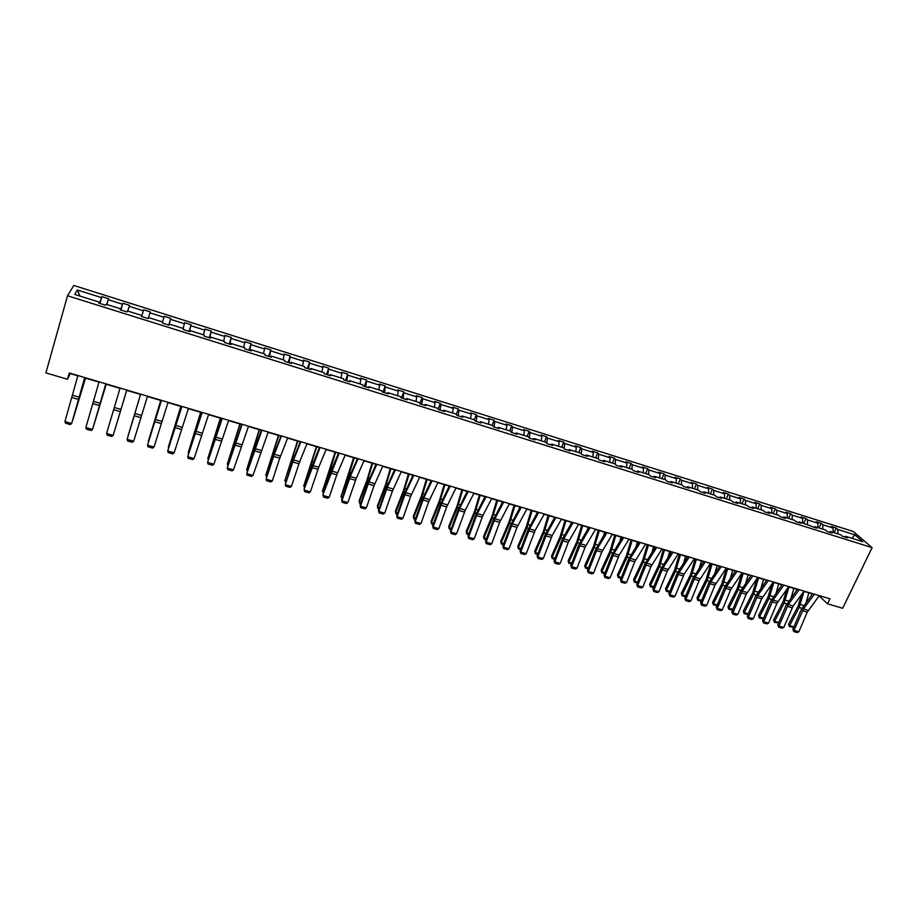 <?xml version="1.0" encoding="UTF-8"?>
<svg xmlns="http://www.w3.org/2000/svg" width="918" height="918" viewBox="0 0 918 918"><rect width="100%" height="100%" fill="white"/><g stroke="black" fill="none" stroke-linecap="round" stroke-linejoin="round"><path stroke-width="1.38" d="M853.258 531.476L73.83 285.464L67.519 295.768L872.1 547.633L853.258 531.476M99.557 303.342L101.898 296.652L99.936 303.456M79.923 296.044L77.342 289.996L101.428 297.581M106.672 304.443L108.634 298.775L101.898 296.652M108.186 299.716L122.461 304.214L122.851 303.25L120.866 310.02M127.694 311.041L129.53 305.361L122.851 303.25M129.163 306.314L143.3 310.766L143.621 309.802L141.613 316.526M148.521 317.571L150.242 311.879L143.621 309.802M149.944 312.866L163.955 317.272L164.207 316.285L170.771 318.351L168.74 325.029M168.866 325.064L170.771 318.351M170.541 319.349L184.426 323.721L184.621 322.711L191.116 324.765L189.062 331.398M189.349 331.49L191.116 324.765M190.955 325.775L204.725 330.113L204.852 329.092L211.301 331.123L209.224 337.721M209.648 337.858L211.301 331.123M211.197 332.155L224.841 336.447L224.899 335.414L231.29 337.422L229.202 343.986M229.764 344.158L231.29 337.422M231.256 338.467L244.785 342.735L244.785 341.68L251.119 343.676L249.007 350.194M249.707 350.412L251.119 343.676M251.142 344.732L264.556 348.955L264.487 347.888L270.776 349.861L268.641 356.356M269.479 356.62L270.776 349.861M270.856 350.94L284.155 355.128L284.029 354.05L290.26 356.012L288.103 362.449M289.078 362.759L290.26 356.012M290.409 357.091L303.594 361.244L303.399 360.154L309.573 362.094L307.404 368.508M308.517 368.852L309.573 362.094M309.779 363.195L322.861 367.315L322.608 366.202L328.736 368.129L326.544 374.51M327.783 374.9L328.736 368.129M329 369.243L341.955 373.328L341.657 372.203L347.727 374.119L345.512 380.454M346.878 380.89L347.727 374.119M348.048 375.244L360.9 379.295L360.544 378.159L366.557 380.052L364.331 386.352M365.823 386.822L366.557 380.052M366.936 381.2L379.685 385.204L379.272 384.057L385.239 385.939L382.99 392.204M384.596 392.709L385.239 385.939M385.675 387.098L398.309 391.068L397.838 389.909L403.759 391.768L401.499 398.01M403.22 398.55L403.759 391.768M404.241 392.938L416.772 396.886L416.244 395.715L422.119 397.563L419.847 403.759L419.296 402.543L406.594 398.55L407.099 399.766L401.063 397.873L400.569 396.668L387.752 392.64L388.199 393.845L382.118 391.929L381.681 390.735L368.761 386.685L369.151 387.866L363.012 385.939L362.633 384.757L349.597 380.672L349.93 381.842L343.734 379.903L343.424 378.732L330.273 374.601L330.537 375.76L324.295 373.798L324.043 372.651L310.777 368.485L310.984 369.633L304.684 367.648L304.489 366.511L291.109 362.312L291.258 363.448L284.901 361.451L284.764 360.326L271.269 356.092L271.361 357.205L264.946 355.197L264.877 354.084L251.257 349.815L251.28 350.906L244.808 348.874L244.808 347.784L231.072 343.481L231.026 344.56L224.497 342.506L224.554 341.439L210.704 337.09L210.589 338.145L204.003 336.08L204.129 335.024L190.152 330.641L189.98 331.685L183.325 329.596L183.52 328.552L169.417 324.134L169.176 325.167L162.463 323.056L162.727 322.034L148.498 317.571L148.177 318.58L141.406 316.458L141.751 315.448L127.384 310.938L126.994 311.936L120.166 309.802L120.579 308.804L106.075 304.26L105.627 305.235L98.731 303.078L99.213 302.102L74.737 294.426L77.342 289.996M421.695 404.345L422.659 398.745L422.119 397.563M422.659 398.745L435.086 402.658L434.512 401.464L440.33 403.3L438.196 409.049M440.009 410.082L440.927 404.494L440.33 403.3M440.927 404.494L453.251 408.372L452.62 407.167L458.392 408.992L456.384 414.339M458.162 415.774L459.046 410.197L458.392 408.992M459.046 410.197L471.267 414.052L470.578 412.836L476.304 414.638L474.331 419.813M476.178 421.431L477.004 415.854L476.304 414.638M477.004 415.854L489.133 419.675L488.399 418.447L494.079 420.237L492.094 425.39M494.045 427.031L494.825 421.465L494.079 420.237M494.825 421.465L506.851 425.252L506.059 424.013L511.693 425.791L509.697 430.909M511.751 432.585L512.496 427.031L511.693 425.791M512.496 427.031L524.419 430.783L523.593 429.532L529.181 431.299L527.161 436.394M529.33 438.093L530.019 432.55L529.181 431.299M530.019 432.55L541.849 436.279L540.977 435.017L546.508 436.761L544.489 441.833M546.784 443.348L547.403 438.024L546.508 436.761M547.403 438.024L559.142 441.719L558.213 440.445L563.709 442.178L561.678 447.215M564.1 448.523L564.65 443.451L563.709 442.178M564.65 443.451L576.297 447.123L575.322 445.838L580.773 447.559L578.73 452.574M581.266 453.676L581.76 448.845L580.773 447.559M581.76 448.845L593.303 452.482L592.282 451.186L597.698 452.895L595.644 457.875M598.284 458.805L598.731 454.18L597.698 452.895M598.731 454.18L610.183 457.795L609.116 456.487L614.486 458.185L612.421 463.142M615.163 464.003L615.565 459.482L614.486 458.185M615.565 459.482L626.925 463.062L625.812 461.754L631.136 463.429L629.06 468.364M631.894 469.259L632.261 464.749L631.136 463.429M632.261 464.749L643.529 468.295L642.382 466.975L647.66 468.639L645.583 473.55M648.498 474.468L648.831 469.959L647.66 468.639M648.831 469.959L660.008 473.481L658.814 472.15L664.058 473.803L661.958 478.691M664.965 479.632L665.263 475.134L664.058 473.803M665.263 475.134L676.359 478.634L675.132 477.291L680.33 478.932L678.218 483.786M681.305 484.761L681.581 480.275L680.33 478.932M681.581 480.275L692.585 483.74L691.311 482.386L696.464 484.015L694.352 488.846M697.519 489.845L697.76 485.37L696.464 484.015M697.76 485.37L708.673 488.812L707.365 487.447L712.483 489.064L710.348 493.873M713.596 494.894L713.814 490.43L712.483 489.064M713.814 490.43L724.646 493.838L723.292 492.473L728.364 494.068L726.23 498.853M729.558 499.897L729.741 495.445L728.364 494.068M729.741 495.445L740.493 498.83L739.093 497.453L744.131 499.036L741.985 503.798M745.393 504.866L745.542 500.413L744.131 499.036M745.542 500.413L756.214 503.775L754.78 502.387L759.783 503.971L757.625 508.71M761.114 509.8L761.229 505.359L759.783 503.971M761.229 505.359L771.82 508.687L770.34 507.298L775.308 508.859L773.14 513.575M776.708 514.7L776.789 510.259L775.308 508.859M776.789 510.259L787.3 513.564L785.785 512.164L790.719 513.713L788.539 518.406M792.177 519.554L792.234 515.124L790.719 513.713M792.234 515.124L802.665 518.406L801.116 516.995L806.004 518.532L803.824 523.203M807.53 524.373L807.565 519.944L806.004 518.532M807.565 519.944L817.915 523.203L816.332 521.791L821.185 523.317L818.994 527.965M822.769 529.147L822.78 524.74L821.185 523.317M822.78 524.74L833.051 527.976L831.433 526.542L836.241 528.068L834.049 532.692M837.893 533.897L837.87 529.491L836.241 528.068M837.87 529.491L854.865 534.838L862.863 541.735L845.685 536.341L847.371 537.822L842.483 536.284L840.808 534.815L830.423 531.556L832.075 533.014L827.141 531.476L825.5 530.007L815.035 526.725L816.653 528.183L799.532 521.86L801.104 523.306L796.101 521.745L794.54 520.288L783.915 516.96L785.452 518.395L780.403 516.823L778.877 515.377L768.171 512.014L769.663 513.449L764.579 511.854L763.099 510.419L752.301 507.034L753.758 508.469L748.629 506.851L747.195 505.428L736.305 502.02L737.728 503.431L732.553 501.813L731.153 500.402L720.194 496.959L721.559 498.371L716.361 496.741L714.996 495.33L703.945 491.864L705.276 493.264L700.021 491.612L698.701 490.223L687.559 486.724L688.856 488.112L683.566 486.46L682.292 485.071L671.058 481.548L672.309 482.925L666.973 481.25L665.734 479.873L654.419 476.316L655.624 477.693L650.242 476.006L649.049 474.64L637.643 471.06L638.802 472.414L633.386 470.716L632.238 469.362L620.729 465.747L621.842 467.101L616.38 465.392L615.278 464.038L603.688 460.4L604.755 461.743L599.247 460.01L598.192 458.679L586.499 455.007L587.52 456.338L581.966 454.594L580.956 453.274L569.171 449.568L570.147 450.887L564.547 449.131L563.583 447.823L551.695 444.094L552.625 445.402L546.979 443.624L546.072 442.327L534.081 438.563L534.964 439.86L529.273 438.07L528.412 436.784L516.329 432.986L517.155 434.271L511.406 432.47L510.603 431.196L498.417 427.375L499.197 428.637L493.402 426.824L492.645 425.562L480.355 421.706L481.078 422.969L475.249 421.132L474.537 419.882L462.144 415.992L462.821 417.242L456.934 415.395L456.28 414.144L443.784 410.231L444.404 411.459L438.471 409.6L437.863 408.372L425.264 404.413L425.826 405.641L419.847 403.759M819.12 595.874L827.543 603.826L829.952 598.811L69.298 372.983L67.496 379.272L70.204 373.58L77.835 375.841M120.304 309.836L120.579 308.804M120.648 309.951L122.461 304.214M141.452 316.469L141.751 315.448M141.556 316.503L143.3 310.766M162.566 321.977L163.955 317.272M169.084 325.133L169.417 324.134M183.095 328.426L184.426 323.721M189.797 331.627L190.152 330.641M203.44 334.806L204.725 330.113M210.314 338.065L210.704 337.09M223.602 341.129L224.841 336.447M230.659 344.445L231.072 343.481M243.591 347.406L244.785 342.735M250.832 350.768L251.257 349.815M263.409 353.625L264.556 348.955M270.81 357.033L271.269 356.092M283.054 359.787L284.155 355.128M290.627 363.241L291.109 362.312M302.527 365.903L303.594 361.244M310.273 369.403L310.777 368.485M321.839 371.962L322.861 367.315M329.746 375.508L330.273 374.601M340.991 377.964L341.955 373.328M349.047 381.567L349.597 380.672M359.971 383.931L360.9 379.295M368.187 387.568L368.761 386.685M378.79 389.829L379.685 385.204M387.166 393.512L387.752 392.64M397.46 395.692L398.309 391.068M405.974 399.41L406.594 398.55M415.969 401.499L416.772 396.886M424.632 405.263L425.264 404.413M434.317 407.259L435.086 402.658M443.13 411.069L443.784 410.231M452.517 412.962L453.251 408.372M461.479 416.818L462.144 415.992M470.567 418.631L471.267 414.052M479.666 422.521L480.355 421.706M488.468 424.254L489.133 419.675M497.705 428.178L498.417 427.375M506.231 429.819L506.851 425.252M515.595 433.789L516.329 432.986M523.834 435.35L524.419 430.783M533.335 439.343L534.081 438.563M541.299 440.824L541.849 436.279M550.938 444.863L551.695 444.094M558.626 446.263L559.142 441.719M568.38 450.336L569.171 449.568M575.816 451.656L576.297 447.123M585.695 455.764L586.499 455.007M592.867 457.003L593.303 452.482M602.862 461.146L603.688 460.4M609.77 462.316L610.183 457.795M619.891 466.493L620.729 465.747M626.546 467.572L626.925 463.062M636.782 471.783L637.643 471.06M643.197 472.804L643.529 468.295M653.547 477.039L654.419 476.316M659.698 477.98L660.008 473.481M670.174 482.248L671.058 481.548M676.084 483.12L676.359 478.634M686.664 487.424L687.559 486.724M692.333 488.215L692.585 483.74M703.027 492.553L703.945 491.864M708.455 493.276L708.673 488.812M719.253 497.648L720.194 496.959M724.463 498.302L724.646 493.838M735.364 502.697L736.305 502.02M740.333 503.282L740.493 498.83M751.337 507.7L752.301 507.034M756.088 508.228L756.214 503.775M767.196 512.68L768.171 512.014M771.717 513.128L771.82 508.687M782.916 517.603L783.915 516.96M787.231 517.993L787.3 513.564M798.534 522.503L799.532 521.86M802.619 522.824L802.665 518.406M814.014 527.357L815.035 526.725M817.904 527.62L817.915 523.203M829.39 532.176L830.423 531.556M833.062 532.383L833.051 527.976M844.64 536.961L845.685 536.341M67.496 379.272L45.9 372.88L67.519 295.768M827.543 603.826L842.655 608.29L872.1 547.633M84.777 377.906L99.006 382.129M105.822 384.149L119.994 388.348M126.718 390.345L114.302 431.655L126.707 390.345L140.752 394.51M147.419 396.496L161.304 400.615M167.971 402.6L181.672 406.663M188.351 408.648L201.868 412.652M208.547 414.638L221.892 418.597M228.571 420.582L241.732 424.495M248.411 426.468L261.412 430.335M268.09 432.309L280.919 436.119M287.598 438.104L300.255 441.856M306.945 443.842L319.441 447.548M326.119 449.533L338.455 453.194M345.134 455.179L357.309 458.793M363.998 460.779L376.001 464.347M382.691 466.333L394.545 469.844M401.235 471.829L412.928 475.306M419.618 477.291L431.162 480.711M437.852 482.696L449.246 486.081M455.936 488.066L467.182 491.405M473.872 493.391L484.968 496.684M491.658 498.669L502.616 501.928M509.295 503.913L520.116 507.115M526.794 509.1L537.466 512.267M544.156 514.252L554.69 517.385M561.368 519.359L571.765 522.445M578.455 524.43L588.713 527.483M595.392 529.468L605.524 532.474M612.203 534.448L622.197 537.42M628.876 539.405L638.744 542.331M645.423 544.305L655.165 547.197M661.832 549.182L671.448 552.039M678.115 554.013L687.605 556.836M694.272 558.81L703.647 561.598M710.303 563.572L719.551 566.314M726.207 568.288L735.341 570.996M741.996 572.981L751.004 575.655M757.66 577.629L766.553 580.268M773.197 582.241L781.975 584.846M788.619 586.82L797.294 589.39M803.927 591.364L812.487 593.9M851.996 538.315L854.865 534.838M98.972 303.147L99.213 302.102M819.292 595.644L807.266 612.145L798.867 631.756L794.047 630.368L793.852 631.573L792.854 629.289L801.219 609.69L812.659 593.671M792.854 629.289L794.047 630.368L803.434 608.978L814.438 594.198M798.867 631.756L797.226 632.536L793.852 631.573M801.632 594.485L798.132 606.087L788.585 624.206L789.606 625.617L799.165 607.475L804.042 591.399M806.119 602.472L808.838 592.821M793.726 627.224L789.377 626.615L788.585 624.206M789.377 626.615L789.606 625.617L793.886 626.856M804.099 591.135L793.163 605.972L783.788 627.43L778.934 626.042L778.751 627.246L777.764 624.963L786.118 605.283L797.455 589.161M777.764 624.963L778.934 626.042L788.298 604.549L799.199 589.677M783.788 627.43L782.147 628.222L778.751 627.246M788.791 586.591L776.961 603.298L768.607 623.081L763.707 621.681L763.546 622.897L762.571 620.614L770.902 600.831L782.147 584.617M762.571 620.614L763.707 621.681L773.048 600.085L783.857 585.122M768.607 623.081L766.966 623.873L763.546 622.897M786.818 589.299L783.1 601.692L773.61 619.902L774.597 621.314L784.11 603.069L789.01 586.935M791.19 597.721L793.84 588.369M778.602 622.978L774.39 622.312L773.61 619.902M774.39 622.312L774.597 621.314L778.808 622.519M771.912 584.043L767.953 597.262L758.52 615.553L759.473 616.965L768.94 598.639L773.851 582.437M776.169 592.902L778.716 583.882M763.374 618.709L759.289 617.975L758.52 615.553M759.289 617.975L759.473 616.965L763.604 618.147M773.369 582.012L761.642 598.823L753.299 618.698L748.377 617.286L748.216 618.514L747.252 616.219L755.56 596.356L766.714 580.038M747.252 616.219L748.377 617.286L757.683 595.598L768.4 580.532M753.299 618.698L751.67 619.501L748.216 618.514M756.902 578.684L752.703 592.787L743.305 611.181L744.246 612.593L753.655 594.164L758.589 577.904M761.033 588.036L763.489 579.361M748.021 614.406L744.073 613.614L743.305 611.181M744.073 613.614L744.246 612.593L748.285 613.752M757.82 577.388L746.196 594.325L737.877 614.28L732.92 612.857L732.771 614.096L731.83 611.801L740.115 591.846L751.165 575.414M731.83 611.801L732.92 612.857L742.192 591.066L752.817 575.907M737.877 614.28L736.247 615.094L732.771 614.096M741.801 573.257L737.326 588.289L727.985 606.787L728.892 608.186L738.256 589.666L743.201 573.337M745.795 583.114L748.147 574.806M732.541 610.068L728.743 609.208L727.985 606.787M728.743 609.208L728.892 608.186L732.862 609.322M742.157 572.74L730.636 589.781L722.34 609.839L717.337 608.404L717.222 609.644L716.281 607.349L724.543 587.302L735.502 570.766M716.281 607.349L717.337 608.404L726.597 586.51L737.108 571.248M722.34 609.839L720.722 610.642L717.222 609.644M726.425 568.357L721.835 583.756L712.552 602.346L713.435 603.746L722.741 585.122L727.71 568.735M730.441 578.122L732.69 570.216M716.958 605.708L713.297 604.778L712.552 602.346M713.297 604.778L713.435 603.746L717.314 604.859M726.367 568.058L714.961 585.202L706.688 605.352L701.65 603.906L701.536 605.157L700.618 602.862L708.857 582.712L719.712 566.085M700.618 602.862L701.65 603.906L710.865 581.909L721.284 566.544M706.688 605.352L705.07 606.167L701.536 605.157M710.83 563.721L706.229 579.189L697.003 597.87L697.852 599.259L707.112 580.555L712.093 564.1M714.973 573.073L717.107 565.591M701.249 601.313L697.726 600.315L697.003 597.87M697.726 600.315L697.852 599.259L701.639 600.349M710.463 563.331L699.16 580.589L690.91 600.831L685.826 599.374L685.746 600.636L684.828 598.329L693.056 578.099L703.796 561.357M684.828 598.329L685.826 599.374L695.029 577.273L705.334 561.816M690.91 600.831L689.292 601.657L685.746 600.636M695.121 559.062L690.508 574.588L681.328 593.361L682.154 594.749L691.357 575.942L696.349 559.429M699.413 567.955L701.409 560.932M685.459 596.792L682.051 595.816L681.328 593.361M682.051 595.816L682.154 594.749L685.849 595.816M694.433 558.569L684.185 574.106L675.017 596.275L669.899 594.818L669.819 596.092L668.924 593.774L677.117 573.452L687.766 556.595M668.924 593.774L669.899 594.818L679.056 572.614L689.269 557.042M675.017 596.275L673.399 597.113L669.819 596.092M679.297 554.369L674.661 569.952L665.539 588.828L666.33 590.205L675.476 571.306L680.49 554.724M683.726 562.768L685.585 556.239M669.543 592.225L666.25 591.272L665.539 588.828M666.25 591.272L666.33 590.205L669.945 591.249M678.276 553.772L667.202 571.26L658.998 591.697L653.834 590.217L653.777 591.502L652.893 589.184L661.063 568.758L671.597 551.798M652.893 589.184L653.834 590.217L662.968 567.909L673.066 552.234M658.998 591.697L657.391 592.535L653.777 591.502M661.981 548.941L651.023 566.544L642.852 587.072L637.654 585.581L637.608 586.877L636.736 584.548L644.884 564.031L655.314 546.956M636.736 584.548L637.654 585.581L646.754 563.159L656.737 547.38M642.852 587.072L641.246 587.91L637.608 586.877M645.572 544.064L634.728 561.782L626.581 582.414L621.337 580.91L621.314 582.207L620.465 579.889L628.589 559.269L638.894 542.09M620.465 579.889L621.337 580.91L630.402 558.385L640.282 542.504M626.581 582.414L624.986 583.263L621.314 582.207M629.025 539.153L619.225 555.115L610.183 577.709L604.905 576.206L604.893 577.514L604.055 575.184L612.145 554.472L622.347 537.179M604.055 575.184L604.905 576.206L613.935 553.565L623.701 537.569M610.183 577.709L608.588 578.569L604.893 577.514M612.352 534.207L601.749 552.154L593.659 572.981L588.335 571.455L588.346 572.775L587.52 570.445L595.587 549.63L605.673 532.222M587.52 570.445L588.335 571.455L597.331 548.712L606.982 532.612M593.659 572.981L592.064 573.842L588.346 572.775M595.541 529.216L585.064 547.289L576.997 568.208L571.627 566.67L571.662 568.001L570.847 565.672L578.891 544.764L588.863 527.23M570.847 565.672L571.627 566.67L580.601 543.823L590.125 527.609M576.997 568.208L575.414 569.08L571.662 568.001M578.592 524.189L568.253 542.377L560.209 563.4L554.805 561.85L554.851 563.193L554.059 560.852L562.068 539.841L571.914 522.204M554.059 560.852L554.805 561.85L563.732 538.889L573.142 522.56M560.209 563.4L558.637 564.283L554.851 563.193M561.518 519.118L552.188 535.515L543.284 558.557L537.833 556.996L537.902 558.351L537.122 555.998L545.108 534.896L554.828 517.132M537.122 555.998L537.833 556.996L546.726 533.92L556.01 517.477M543.284 558.557L541.712 559.441L537.902 558.351M544.294 514L535.091 530.512L526.232 553.669L520.736 552.097L520.816 553.462L520.058 551.11L528.011 529.904L537.615 512.014M520.058 551.11L520.736 552.097L529.583 528.906L538.751 512.359M526.232 553.669L524.66 554.564L520.816 553.462M526.932 508.847L516.983 527.414L509.031 548.746L503.489 547.162L503.603 548.539L502.857 546.187L510.775 524.866L520.254 506.862M502.857 546.187L503.489 547.162L512.313 523.857L521.344 507.184M509.031 548.746L507.47 549.641L503.603 548.539M663.347 549.63L658.688 565.27L649.623 584.25L650.392 585.627L659.48 566.624L664.517 549.974M667.937 557.501L669.647 551.5M653.513 587.623L650.323 586.705L649.623 584.25M650.323 586.705L650.392 585.627L653.914 586.636M647.27 544.856L642.6 560.565L633.592 579.637L634.327 581.014L643.357 561.908L648.406 545.2M652.032 552.154L653.582 546.738M637.367 582.987L634.281 582.104L633.592 579.637M634.281 582.104L634.327 581.014L637.758 582.001M631.068 540.048L626.374 555.815L617.435 574.989L618.135 576.366L627.109 557.157L632.181 540.381M636.025 546.726L637.39 541.93M621.084 578.317L618.112 577.456L617.435 574.989M618.112 577.456L618.135 576.366L621.475 577.319M614.75 535.205L610.034 551.029L601.152 570.308L601.829 571.684L610.734 552.372L615.817 535.527M619.902 541.195L621.073 537.087M604.675 573.601L601.818 572.786L601.152 570.308M601.818 572.786L601.829 571.684L605.065 572.614M598.295 530.329L593.556 546.21L584.743 565.591L585.386 566.957L594.221 547.541L599.339 530.627M603.665 535.584L604.629 532.211M588.128 568.862L585.386 568.07L584.743 565.591M585.386 568.07L585.386 566.957L588.518 567.863M581.714 525.406L576.963 541.345L568.196 560.841L568.816 562.195L577.594 542.676L582.723 525.704M587.325 529.858L588.059 527.288M571.466 564.077L568.839 563.319L568.196 560.841M568.839 563.319L568.816 562.195L571.857 563.067M564.995 520.437L560.221 536.456L551.534 556.044L552.108 557.398L560.829 537.776L565.97 520.736M570.87 524.017L571.352 522.331M554.667 559.257L552.154 558.534L551.534 556.044M552.154 558.534L552.108 557.398L555.046 558.247M548.149 515.446L543.364 531.511L534.735 551.213L535.274 552.567L543.926 532.83L549.09 515.721M554.311 518.05L554.518 517.327M537.73 554.392L535.343 553.715L534.735 551.213M535.343 553.715L535.274 552.567L538.12 553.382M531.178 510.397L526.358 526.542L517.798 546.348L518.314 547.69L526.898 527.85L532.084 510.672M520.667 549.492L518.406 548.849L517.798 546.348M518.406 548.849L518.314 547.69L521.045 548.471M514.057 505.325L509.226 521.516L500.735 541.436L501.205 542.779L509.719 522.824L514.929 505.577M503.454 544.558L501.32 543.949L500.735 541.436M501.32 543.949L501.205 542.779L503.833 543.536M509.433 503.649L499.621 522.353L491.704 543.777L486.115 542.182L486.242 543.571L485.507 541.218L493.402 519.795L502.743 501.664M485.507 541.218L486.115 542.182L494.894 518.762L503.798 501.974M491.704 543.777L490.143 544.684L486.242 543.571M496.81 500.195L491.945 516.467L483.534 536.491L483.97 537.822L492.415 517.763L497.636 500.448M486.115 539.577L484.107 539.004L483.534 536.491M484.107 539.004L483.97 537.822L486.494 538.545M491.796 498.417L482.971 515.273L474.227 538.774L468.593 537.168L468.742 538.568L468.031 536.204L475.891 514.677L485.106 496.431M468.031 536.204L468.593 537.168L477.337 513.621L486.104 496.73M474.227 538.774L472.678 539.692L468.742 538.568M479.414 495.043L474.537 511.372L466.183 531.511L466.596 532.83L474.962 512.669L480.217 495.272M468.628 534.563L466.757 534.024L466.183 531.511M466.757 534.024L466.596 532.83L469.006 533.53M473.998 493.127L465.323 510.11L456.613 533.737L450.933 532.107L451.105 533.519L450.405 531.155L458.231 509.524L467.308 491.141M450.405 531.155L450.933 532.107L459.631 508.446L468.272 491.428M456.613 533.737L455.076 534.655L451.105 533.519M461.88 489.833L456.98 506.231L448.707 526.484L449.086 527.804L457.382 507.516L462.649 490.063M451.002 529.502L449.258 529.009L448.707 526.484M449.258 529.009L449.086 527.804L451.381 528.47M456.062 487.802L446.676 506.897L438.85 528.642L433.135 527.012L433.319 528.424L432.642 526.06L440.433 504.326L449.372 485.817M432.642 526.06L433.135 527.012L441.787 503.236L450.29 486.092M438.85 528.642L437.324 529.571L433.319 528.424M444.209 484.589L439.286 501.044L431.081 521.413L431.426 522.732L439.642 502.33L444.932 484.807M433.239 524.408L431.621 523.937L431.081 521.413M431.621 523.937L431.426 522.732L433.606 523.363M437.978 482.432L428.74 501.664L420.949 523.524L415.177 521.872L415.395 523.294L414.729 520.931L422.487 499.082L431.288 480.447M414.729 520.931L415.177 521.872L423.795 497.969L432.149 480.711M420.949 523.524L419.423 524.453L415.395 523.294M426.388 479.299L421.454 495.823L413.318 516.306L413.616 517.614L421.764 497.108L427.077 479.506M415.315 519.267L413.846 518.842L413.318 516.306M413.846 518.842L413.616 517.614L415.693 518.211M419.744 477.027L410.656 496.386L402.899 518.349L397.081 516.685L397.31 518.131L396.668 515.755L404.39 493.792L413.054 475.042M396.668 515.755L397.081 516.685L405.653 492.668L413.869 475.283M402.899 518.349L401.384 519.29L397.31 518.131M408.43 473.963L403.461 490.568L395.417 511.154L395.681 512.462L403.748 491.83L409.072 474.158M397.253 514.08L395.922 513.701L395.417 511.154M395.922 513.701L395.681 512.462L397.632 513.024M401.361 471.565L392.422 491.061L384.699 513.139L378.836 511.452L379.088 512.91L378.457 510.534L386.157 488.468L394.66 469.58M378.457 510.534L378.836 511.452L387.35 487.32L395.428 469.809M384.699 513.139L383.185 514.091L379.088 512.91M390.311 468.593L385.331 485.255L377.355 505.967L377.585 507.264L385.571 486.517L390.919 468.777M379.042 508.859L377.849 508.515L377.585 507.264L379.421 507.792M382.817 466.057L374.039 485.691L366.351 507.884L360.441 506.185L360.705 507.654L360.108 505.279L367.762 483.097L376.128 464.072M360.108 505.279L360.441 506.185L368.91 481.927L376.839 464.29M366.351 507.884L364.848 508.836L360.705 507.654M364.113 460.503L356.287 478.232L347.853 502.582L341.886 500.872L342.184 502.353L341.588 499.966L349.207 477.681L357.423 458.518M341.588 499.966L341.886 500.872L350.309 476.488L358.089 458.713M347.853 502.582L346.35 503.546L342.184 502.353M345.26 454.903L336.803 474.824L329.195 497.235L323.182 495.513L323.492 497.005L322.929 494.618L330.503 472.219L338.57 452.918M322.929 494.618L339.178 453.102M329.195 497.235L327.703 498.21L323.492 497.005M326.234 449.258L318.718 467.251L310.376 491.853L304.317 490.12L304.661 491.623L304.11 489.225L311.638 466.711L319.556 447.273M304.11 489.225L320.107 447.445M310.376 491.853L308.896 492.84L304.661 491.623M307.06 443.566L299.693 461.685L291.408 486.414L285.291 484.67L285.659 486.184L289.927 487.412L291.408 486.414M300.874 441.73L293.565 459.895L285.291 484.67L292.624 461.157L300.37 441.581M287.713 437.829L279.76 458.174L272.279 480.94L266.105 479.173L266.495 480.699L270.81 481.939L272.279 480.94M281.482 435.97L274.333 454.272L266.105 479.173L273.438 455.546L281.023 435.843M268.205 432.034L252.978 475.409L246.758 473.631L247.172 475.18L251.521 476.419L252.978 475.409M261.917 430.163L246.758 473.631L254.102 449.9L261.515 430.049M248.526 426.193L233.516 469.844L227.251 468.042L227.687 469.603L232.07 470.854L233.516 469.844M242.18 424.3L227.251 468.042L241.836 424.208M228.674 420.295L213.894 464.221L207.571 462.408L208.03 463.98L212.448 465.242L213.894 464.221M222.271 418.39L207.571 462.408L221.995 418.31M208.638 414.351L194.1 458.552L187.72 456.728L188.201 458.311L192.665 459.585L194.1 458.552M202.189 412.434L187.72 456.728L201.971 412.366M372.054 463.165L367.051 479.907L359.156 500.735L359.34 502.02L367.246 481.158L372.616 463.338M360.682 503.58L359.638 503.282L359.34 502.02L361.049 502.513M353.637 457.703L340.945 496.741L348.771 475.754L354.164 457.864M342.173 498.267L340.945 496.741L342.54 497.2M335.07 452.195L322.402 491.417L330.147 470.314L335.563 452.333M323.503 492.909L322.402 491.417L323.87 491.841M316.354 446.641L303.709 486.047L316.79 446.768M304.684 487.515L303.709 486.047L305.04 486.425M297.478 441.03L284.844 480.63L297.88 441.156M285.693 482.065L284.844 480.63L286.06 480.975M278.441 435.384L265.841 475.168L278.797 435.488M266.553 476.568L265.841 475.168L266.909 475.478M259.243 429.681L246.667 469.66L259.553 429.773M247.252 471.026L246.667 469.66L247.608 469.924M239.873 423.944L227.331 464.106L240.149 424.013M227.79 465.403L227.331 464.106L228.134 464.336M220.354 418.138L207.824 458.507L220.572 418.206M208.214 459.562L207.824 458.507L208.489 458.69M200.652 412.297L188.156 452.849L200.835 412.354M188.477 453.676L188.683 452.999M188.442 408.349L174.133 452.838L167.696 450.99L168.212 452.585L172.71 453.871L174.133 452.838M181.936 406.422L167.696 450.99L181.775 406.376M180.789 406.399L168.327 447.158L180.915 406.444M168.063 402.302L153.994 447.066L147.5 445.207L148.039 446.814L152.583 448.11L153.994 447.066M161.499 400.351L147.5 445.207L161.396 400.328M160.753 400.455L148.314 441.409L160.834 400.477M147.511 396.197L133.684 441.248L127.132 439.366L127.694 440.996L132.272 442.304L133.684 441.248M135.474 411.677L127.132 439.366L135.474 411.677M140.546 394.453L128.141 435.614L140.58 394.465M126.764 390.035L113.189 435.373L126.776 390.047M120.074 388.05L106.58 433.491L113.189 435.373L111.789 436.452L107.177 435.121L106.58 433.491M105.834 383.827L92.511 429.463L105.903 383.85M99.087 381.831L85.844 427.547L92.511 429.463L91.134 430.531L86.476 429.199L85.844 427.547M93.682 425.711L106.155 384.252M93.625 425.918L106.213 384.263M84.72 377.562L71.661 423.485L84.858 377.596M77.915 375.542L64.937 421.557L71.661 423.485L70.284 424.575L65.58 423.232L64.937 421.557M72.878 419.733L85.42 378.09M72.763 420.123L85.523 378.124M808.265 610.39L803.434 608.978M807.266 612.145L802.435 610.734M799.165 607.475L801.919 608.278M800.335 604.514L803.835 605.547M793.163 605.972L788.298 604.549M792.177 607.739L787.311 606.316M777.948 601.519L773.048 600.085M776.961 603.298L772.061 601.864M784.11 603.069L786.806 603.86M785.28 600.097L788.711 601.106M768.94 598.639L771.59 599.408M770.11 595.656L773.472 596.643M762.617 597.044L757.683 595.598M761.642 598.823L756.707 597.389M753.655 594.164L756.248 594.921M754.825 591.169L758.119 592.133M747.172 592.523L742.192 591.066M746.196 594.325L741.228 592.867M738.256 589.666L740.803 590.412M739.426 586.648L742.651 587.6M731.612 587.979L726.597 586.51M730.636 589.781L725.633 588.312M722.741 585.122L725.231 585.856M723.912 582.104L727.067 583.033M715.925 583.389L710.865 581.909M714.961 585.202L709.912 583.733M707.112 580.555L709.534 581.266M708.271 577.514L711.358 578.42M700.113 578.765L695.029 577.273M699.16 580.589L694.077 579.109M691.357 575.942L693.721 576.642M692.516 572.889L695.534 573.784M684.185 574.106L679.056 572.614M683.244 575.942L678.115 574.45M675.476 571.306L677.794 571.983M676.635 568.242L679.584 569.103M668.143 569.412L662.968 567.909M667.202 571.26L662.027 569.757M651.964 564.685L646.754 563.159M651.023 566.544L645.824 565.018M635.658 559.923L630.402 558.385M634.728 561.782L629.484 560.255M619.225 555.115L613.935 553.565M618.307 556.996L613.017 555.447M602.667 550.272L597.331 548.712M601.749 552.154L596.425 550.605M585.971 545.395L580.601 543.823M585.064 547.289L579.694 545.717M569.149 540.472L563.732 538.889M568.253 542.377L562.837 540.794M552.188 535.515L546.726 533.92M551.305 537.432L545.843 535.837M535.091 530.512L529.583 528.906M534.219 532.44L528.711 530.833M517.867 525.475L512.313 523.857M516.983 527.414L511.441 525.796M659.48 566.624L661.729 567.29M660.639 563.549L663.507 564.386M643.357 561.908L645.549 562.55M644.505 558.821L647.305 559.636M627.109 557.157L629.243 557.777M628.256 554.047L630.976 554.851M610.734 552.372L612.811 552.98M611.881 549.251L614.521 550.02M594.221 547.541L596.241 548.126M595.369 544.408L597.939 545.154M577.594 542.676L579.545 543.249M578.742 539.532L581.22 540.254M560.829 537.776L562.711 538.327M561.965 534.609L564.363 535.309M543.926 532.83L545.751 533.358M545.074 529.652L547.38 530.329M526.898 527.85L528.642 528.366M528.034 524.66L530.26 525.314M509.719 522.824L511.406 523.317M510.856 519.622L513.001 520.254M500.494 520.391L494.894 518.762M499.621 522.353L494.033 520.713M492.415 517.763L494.033 518.234M493.551 514.539L495.605 515.147M482.971 515.273L477.337 513.621M482.122 517.236L476.476 515.595M474.962 512.669L476.511 513.116M476.098 509.421L478.06 510.006M465.323 510.11L459.631 508.446M464.474 512.095L458.782 510.431M457.382 507.516L458.851 507.952M458.507 504.269L460.377 504.82M447.525 504.911L441.787 503.236M446.676 506.897L440.95 505.221M439.642 502.33L441.053 502.743M440.766 499.059L442.556 499.587M429.578 499.667L423.795 497.969M428.74 501.664L422.969 499.977M421.764 497.108L423.095 497.499M422.888 493.827L424.586 494.32M411.482 494.366L405.653 492.668M410.656 496.386L404.827 494.676M403.748 491.83L404.999 492.197M404.861 488.537L406.456 489.007M393.237 489.042L387.35 487.32M392.422 491.061L386.547 489.34M385.571 486.517L386.753 486.861M386.685 483.201L388.188 483.648M374.842 483.66L368.91 481.927M374.039 485.691L368.107 483.958M356.287 478.232L350.309 476.488M355.495 480.286L349.517 478.542M337.583 472.77L331.559 471.003M336.803 474.824L330.778 473.068M318.718 467.251L312.636 465.472M317.949 469.316L311.868 467.549M299.693 461.685L293.565 459.895M298.935 463.774L292.808 461.983M280.518 456.074L274.333 454.272M279.76 458.174L273.587 456.372M261.171 450.417L254.929 448.592M260.425 452.528L254.194 450.715M241.652 444.714L235.364 442.878M240.918 446.836L234.629 445M221.972 438.965L215.627 437.106M221.249 441.099L214.915 439.252M202.121 433.158L195.718 431.288M201.409 435.304L195.018 433.445M367.246 481.158L368.347 481.48M368.359 477.83L369.759 478.244M348.771 475.754L349.792 476.052M349.884 472.414L351.181 472.793M330.147 470.314L331.088 470.59M331.249 466.941L332.454 467.296M311.363 464.818L312.223 465.07M312.464 461.433L313.554 461.754M292.417 459.275L293.198 459.505M293.519 455.879L294.506 456.166M273.312 453.687L274.012 453.894M274.413 450.279L275.297 450.531M254.056 448.053L254.653 448.236M255.147 444.622L255.915 444.851M235.708 438.93L236.374 439.114M182.097 427.306L175.636 425.413M181.397 429.463L174.948 427.581M161.901 421.396L155.383 419.492M161.212 423.577L154.706 421.672M141.521 415.441L134.957 413.513M140.844 417.633L134.28 415.716M120.969 409.428L114.337 407.489M120.304 411.631L113.683 409.703M100.234 403.369L93.544 401.407M99.58 405.584L92.902 403.633M79.315 397.253L72.568 395.279M78.673 399.479L71.937 397.517"/></g></svg>
